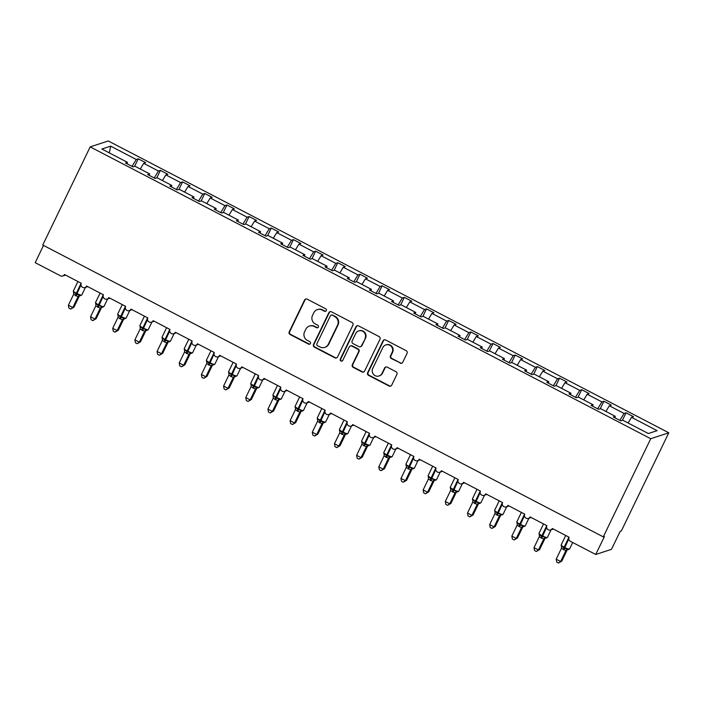 <?xml version="1.0" encoding="UTF-8"?>
<svg xmlns="http://www.w3.org/2000/svg" width="704" height="704" viewBox="0 0 704 704"><rect width="100%" height="100%" fill="white"/><g stroke="black" fill="none" stroke-linecap="round" stroke-linejoin="round"><path stroke-width="1.06" d="M326.304 310.658A1.39 1.355 -108.1 0 0 325.688 308.783L307.182 299.156A1.989 1.936 -108.1 0 0 304.586 300.018L289.212 331.83A1.989 1.936 -108.1 0 0 290.092 334.506L308.598 344.142A1.39 1.355 -108.1 0 0 310.411 343.534A1.39 1.355 -108.1 0 0 309.786 341.66L307.393 340.419A6.371 6.186 -108.1 0 1 304.559 331.857L305.844 329.208A6.371 6.186 -108.1 0 1 314.151 326.454L316.545 327.694A1.39 1.355 -108.1 0 0 318.358 327.096A1.39 1.355 -108.1 0 0 317.742 325.222L315.348 323.981A6.371 6.186 -108.1 0 1 312.506 315.418L313.79 312.77A6.371 6.186 -108.1 0 1 322.098 310.015L324.491 311.256A1.39 1.355 -108.1 0 0 326.304 310.658M400.145 363.15A1.989 1.936 -108.1 0 0 402.741 362.287L407.053 353.364A1.989 1.936 -108.1 0 0 406.173 350.689L385.625 339.988A1.989 1.936 -108.1 0 0 383.029 340.85L367.646 372.671A1.989 1.936 -108.1 0 0 368.535 375.346L389.083 386.038A1.989 1.936 -108.1 0 0 391.679 385.176L396.889 374.396A1.989 1.936 -108.1 0 0 396 371.721L387.209 367.145A1.989 1.936 -108.1 0 0 384.613 368.007L382.026 373.349A5.333 5.174 -108.1 0 1 373.472 374.361A5.333 5.174 -108.1 0 1 372.715 368.5L382.835 347.556A5.333 5.174 -108.1 0 1 391.398 346.544A5.333 5.174 -108.1 0 1 392.154 352.405L390.465 355.898A1.989 1.936 -108.1 0 0 391.354 358.574L400.611 363A1.989 1.936 -108.1 0 0 401.843 363.185M90.191 146.881L650.734 438.715L668.8 432.793L108.266 140.958L90.191 146.881L42.75 245.027L603.284 536.862L604.446 536.483L595.734 554.488L570.46 541.332A3.045 2.957 -108.1 0 1 569.105 537.24L552.253 528.466A3.045 2.957 -108.1 0 1 547.36 529.047A3.045 2.957 -108.1 0 1 546.929 525.703L530.077 516.93A3.045 2.957 -108.1 0 1 525.193 517.502A3.045 2.957 -108.1 0 1 524.762 514.158L507.91 505.384A3.045 2.957 -108.1 0 1 503.017 505.956A3.045 2.957 -108.1 0 1 502.586 502.612L485.734 493.838A3.045 2.957 -108.1 0 1 480.841 494.41A3.045 2.957 -108.1 0 1 480.41 491.066L463.558 482.293A3.045 2.957 -108.1 0 1 458.674 482.874A3.045 2.957 -108.1 0 1 458.242 479.521L441.39 470.747A3.045 2.957 -108.1 0 1 436.498 471.328A3.045 2.957 -108.1 0 1 436.066 467.975L419.214 459.21A3.045 2.957 -108.1 0 1 414.322 459.782A3.045 2.957 -108.1 0 1 413.89 456.438L397.038 447.665A3.045 2.957 -108.1 0 1 392.154 448.237A3.045 2.957 -108.1 0 1 391.723 444.893L374.871 436.119A3.045 2.957 -108.1 0 1 369.978 436.691A3.045 2.957 -108.1 0 1 369.547 433.347L352.695 424.574A3.045 2.957 -108.1 0 1 347.802 425.154A3.045 2.957 -108.1 0 1 347.371 421.802L330.519 413.028A3.045 2.957 -108.1 0 1 325.635 413.609A3.045 2.957 -108.1 0 1 325.204 410.256L308.352 401.482A3.045 2.957 -108.1 0 1 303.459 402.063A3.045 2.957 -108.1 0 1 303.028 398.719L286.176 389.946A3.045 2.957 -108.1 0 1 281.283 390.518A3.045 2.957 -108.1 0 1 280.852 387.174L264 378.4A3.045 2.957 -108.1 0 1 259.116 378.972A3.045 2.957 -108.1 0 1 258.685 375.628L241.833 366.854A3.045 2.957 -108.1 0 1 236.94 367.435A3.045 2.957 -108.1 0 1 236.509 364.082L219.657 355.309A3.045 2.957 -108.1 0 1 214.764 355.89A3.045 2.957 -108.1 0 1 214.333 352.537L197.481 343.763A3.045 2.957 -108.1 0 1 192.597 344.344A3.045 2.957 -108.1 0 1 192.166 341L175.314 332.226A3.045 2.957 -108.1 0 1 170.421 332.798A3.045 2.957 -108.1 0 1 169.99 329.454L153.138 320.681A3.045 2.957 -108.1 0 1 148.245 321.253A3.045 2.957 -108.1 0 1 147.814 317.909L130.962 309.135A3.045 2.957 -108.1 0 1 126.078 309.716A3.045 2.957 -108.1 0 1 125.638 306.363L108.794 297.59A3.045 2.957 -108.1 0 1 103.902 298.17A3.045 2.957 -108.1 0 1 103.47 294.818L86.618 286.044A3.045 2.957 -108.1 0 1 81.726 286.625A3.045 2.957 -108.1 0 1 81.294 283.281L64.442 274.507A3.045 2.957 71.9 0 1 60.474 275.818L35.2 262.662L43.525 245.432M650.734 438.715L603.284 536.862M352.906 325.169A1.989 1.936 -108.1 0 0 352.018 322.494L331.478 311.802A1.989 1.936 -108.1 0 0 328.882 312.664L313.5 344.476A1.989 1.936 -108.1 0 0 314.38 347.151L334.928 357.852A1.989 1.936 -108.1 0 0 337.524 356.99L352.906 325.169M358.547 325.89L379.095 336.591A1.989 1.936 -108.1 0 1 379.984 339.266L364.602 371.087A1.989 1.936 -108.1 0 1 362.006 371.941L353.214 367.365A1.989 1.936 -108.1 0 1 352.326 364.69L358.565 351.789A1.989 1.936 -108.1 0 0 357.676 349.114L351.842 346.078A1.989 1.936 -108.1 0 0 349.246 346.94L342.751 360.378A1.39 1.355 -108.1 0 1 340.516 360.642A1.39 1.355 -108.1 0 1 340.314 359.102L355.951 326.753A1.989 1.936 -108.1 0 1 358.547 325.89M628.074 422.972L631.514 417.322L657.131 430.654L648.349 433.532L622.741 420.2L620.752 420.842L613.307 416.97L615.287 416.319L614.794 417.745M615.287 416.319L600.565 408.654L598.585 409.306L591.131 405.425L593.111 404.774L592.618 406.199M593.111 404.774L578.389 397.109L576.409 397.76L568.964 393.879L570.944 393.228L570.451 394.654M570.944 393.228L556.222 385.563L554.233 386.214L546.788 382.334L548.768 381.691L548.275 383.108M548.768 381.691L534.046 374.018L532.066 374.669L524.612 370.788L526.592 370.146L526.099 371.571M526.592 370.146L511.87 362.481L509.89 363.123L502.445 359.251L504.425 358.6L503.932 360.026M504.425 358.6L489.702 350.935L487.714 351.586L480.269 347.706L482.249 347.054L481.756 348.48M482.249 347.054L467.526 339.39L465.546 340.041L458.093 336.16L460.073 335.509L459.58 336.934M460.073 335.509L445.35 327.844L443.37 328.495L435.917 324.614L437.906 323.963L437.413 325.389M437.906 323.963L423.174 316.298L421.194 316.95L413.75 313.069L415.73 312.426L415.237 313.852M415.73 312.426L401.007 304.762L399.027 305.404L391.574 301.532L393.554 300.881L393.061 302.306M393.554 300.881L378.831 293.216L376.851 293.867L369.398 289.986L371.386 289.335L370.894 290.761M371.386 289.335L356.655 281.67L354.675 282.322L347.23 278.441L349.21 277.79L348.718 279.215M349.21 277.79L334.488 270.125L332.508 270.776L325.054 266.895L327.034 266.244L326.542 267.67M327.034 266.244L312.312 258.579L310.332 259.23L302.878 255.35L304.858 254.707L304.374 256.133M304.858 254.707L290.136 247.042L288.156 247.685L280.711 243.813L282.691 243.162L282.198 244.587M282.691 243.162L267.969 235.497L265.989 236.148L258.535 232.267L260.515 231.616L260.022 233.042M260.515 231.616L245.793 223.951L243.813 224.602L236.359 220.722L238.339 220.07L237.855 221.496M238.339 220.07L223.617 212.406L221.637 213.057L214.192 209.176L216.172 208.525L215.679 209.95M216.172 208.525L201.45 200.86L199.47 201.511L192.016 197.63L193.996 196.988L193.503 198.414M193.996 196.988L179.274 189.323L177.294 189.966L169.84 186.094L171.82 185.442L171.336 186.868M171.82 185.442L157.098 177.778L155.118 178.429L147.673 174.548L149.653 173.897L149.16 175.322M622.415 420.306L626.05 412.79L624.07 413.442L609.347 405.777L605.898 411.435M619.846 420.376L624.07 413.442M600.239 408.76L603.874 401.245L601.894 401.896L587.171 394.231L583.73 399.89M597.678 408.83L601.894 401.896M578.072 397.214L581.698 389.708L579.718 390.35L564.995 382.686L561.554 388.344M575.502 397.285L579.718 390.35M555.896 385.669L559.53 378.162L557.55 378.805L542.828 371.14L539.378 376.798M553.326 385.739L557.55 378.805M533.72 374.123L537.354 366.617L535.374 367.268L520.652 359.603L517.211 365.253M531.15 374.194L535.374 367.268M511.553 362.586L515.178 355.071L513.198 355.722L498.476 348.058L495.035 353.716M508.983 362.657L513.198 355.722M489.377 351.041L493.011 343.526L491.031 344.177L476.309 336.512L472.859 342.17M486.807 351.111L491.031 344.177M467.201 339.495L470.835 331.98L468.855 332.631L454.133 324.966L450.692 330.625M464.631 339.566L468.855 332.631M445.034 327.95L448.659 320.443L446.679 321.086L431.957 313.421L428.516 319.079M442.464 328.02L446.679 321.086M422.858 316.404L426.492 308.898L424.512 309.549L409.781 301.884L406.34 307.534M420.288 316.474L424.512 309.549M400.682 304.867L404.316 297.352L402.336 298.003L387.614 290.338L384.173 295.997M398.112 304.938L402.336 298.003M378.514 293.322L382.14 285.806L380.16 286.458L365.438 278.793L361.997 284.451M375.945 293.392L380.16 286.458M356.338 281.776L359.973 274.261L357.993 274.912L343.262 267.247L339.821 272.906M353.769 281.846L357.993 274.912M334.162 270.23L337.797 262.724L335.817 263.366L321.094 255.702L317.654 261.36M331.593 270.301L335.817 263.366M311.995 258.685L315.621 251.178L313.641 251.83L298.918 244.165L295.478 249.814M309.426 258.755L313.641 251.83M289.819 247.148L293.454 239.633L291.465 240.284L276.742 232.619L273.302 238.278M287.25 247.218L291.465 240.284M267.643 235.602L271.278 228.087L269.298 228.738L254.575 221.074L251.134 226.732M265.074 235.673L269.298 228.738M245.476 224.057L249.102 216.542L247.122 217.193L232.399 209.528L228.958 215.186M242.906 224.127L247.122 217.193M223.3 212.511L226.934 205.005L224.946 205.647L210.223 197.982L206.782 203.641M220.73 212.582L224.946 205.647M201.124 200.966L204.758 193.459L202.778 194.11L188.056 186.446L184.615 192.095M198.554 201.036L202.778 194.11M178.957 189.429L182.582 181.914L180.602 182.565L165.88 174.9L162.439 180.558M176.387 189.499L180.602 182.565M156.781 177.883L160.415 170.368L158.426 171.019L143.704 163.354L145.684 162.703L138.239 158.822L136.259 159.474L110.642 146.142L109.34 152.909M154.211 177.954L158.426 171.019M149.653 173.897L134.93 166.232L132.95 166.883L125.497 163.002L127.477 162.351L126.984 163.777M134.605 166.338L138.239 158.822M132.035 166.408L136.259 159.474M595.734 554.488L611.486 549.322L620.198 531.318L621.35 530.939L668.8 432.793M626.05 412.79L633.494 416.671L631.514 417.322M603.874 401.245L611.327 405.126L609.347 405.777M581.698 389.708L589.151 393.58L587.171 394.231M559.53 378.162L566.975 382.034L564.995 382.686M537.354 366.617L544.808 370.498L542.828 371.14M515.178 355.071L522.632 358.952L520.652 359.603M493.011 343.526L500.456 347.406L498.476 348.058M470.835 331.98L478.289 335.861L476.309 336.512M448.659 320.443L456.113 324.315L454.133 324.966M426.492 308.898L433.937 312.778L431.957 313.421M404.316 297.352L411.77 301.233L409.781 301.884M382.14 285.806L389.594 289.687L387.614 290.338M359.973 274.261L367.418 278.142L365.438 278.793M337.797 262.724L345.25 266.596L343.262 267.247M315.621 251.178L323.074 255.059L321.094 255.702M293.454 239.633L300.898 243.514L298.918 244.165M271.278 228.087L278.731 231.968L276.742 232.619M249.102 216.542L256.555 220.422L254.575 221.074M226.934 205.005L234.379 208.877L232.399 209.528M204.758 193.459L212.203 197.34L210.223 197.982M182.582 181.914L190.036 185.794L188.056 186.446M160.415 170.368L167.86 174.249L165.88 174.9M127.477 162.351L101.86 149.019L110.642 146.142M140.263 169.013L143.704 163.354M325.75 311.247A1.39 1.355 -108.1 0 1 324.949 311.106L322.555 309.857A6.371 6.186 -108.1 0 0 317.838 309.461L317.372 309.61M309.426 326.049L309.892 325.899A6.371 6.186 -108.1 0 1 314.609 326.304L317.002 327.545A1.39 1.355 -108.1 0 0 317.794 327.686M305.95 298.971A1.989 1.936 -108.1 0 0 305.052 299.86L289.67 331.681A1.989 1.936 -108.1 0 0 290.558 334.356L309.056 343.983A1.39 1.355 -108.1 0 0 309.848 344.124M330.238 311.608A1.989 1.936 -108.1 0 0 329.34 312.506L313.958 344.326A1.989 1.936 -108.1 0 0 314.846 347.002L335.394 357.694A1.989 1.936 -108.1 0 0 336.635 357.887M332.191 315.269A1.39 1.355 -108.1 0 0 330.378 315.876L316.87 343.798A1.39 1.355 -108.1 0 0 317.495 345.673L320.021 346.993A6.371 6.186 -108.1 0 0 328.328 344.23L337.559 325.142A6.371 6.186 -108.1 0 0 334.717 316.589L332.658 315.119A1.39 1.355 -108.1 0 0 331.628 315.031L331.162 315.181M324.738 347.389L325.204 347.239A6.371 6.186 -108.1 0 0 328.786 344.08L328.328 344.23M332.658 315.119L335.183 316.43A6.371 6.186 -108.1 0 1 338.017 324.993L328.786 344.08M350.372 345.954L350.83 345.805A1.989 1.936 -108.1 0 1 352.308 345.928L358.142 348.964A1.989 1.936 -108.1 0 1 359.022 351.639L352.792 364.54A1.989 1.936 -108.1 0 0 353.672 367.215L362.472 371.791A1.989 1.936 -108.1 0 0 363.704 371.976M357.315 325.706A1.989 1.936 -108.1 0 0 356.418 326.603L340.78 358.952A1.39 1.355 -108.1 0 0 342.197 360.967M365.033 338.395A5.333 5.174 -108.1 0 0 358.714 330.906A5.333 5.174 -108.1 0 0 355.722 333.546L352.15 340.93A1.989 1.936 -108.1 0 0 353.038 343.605L358.873 346.641A1.989 1.936 -108.1 0 0 361.469 345.778L365.499 338.246A5.333 5.174 -108.1 0 0 359.181 330.757L358.714 330.906M360.351 346.764L360.809 346.614A1.989 1.936 -108.1 0 0 361.935 345.629L361.469 345.778M365.499 338.246L361.935 345.629M385.836 344.916L386.302 344.766A5.333 5.174 -108.1 0 1 392.621 352.255L390.931 355.749A1.989 1.936 -108.1 0 0 391.82 358.415L400.611 363M379.034 375.989L379.491 375.839A5.333 5.174 -108.1 0 0 382.492 373.199L382.026 373.349M385.968 366.96A1.989 1.936 -108.1 0 0 385.079 367.858L382.492 373.199M384.384 339.803A1.989 1.936 -108.1 0 0 383.495 340.701L368.113 372.522A1.989 1.936 -108.1 0 0 368.993 375.188L389.541 385.889A1.989 1.936 -108.1 0 0 390.782 386.074M73.964 307.164L70.69 309.074L72.811 307.542L78.065 296.674L73.63 294.369L68.376 305.228L72.811 307.542L73.964 307.164L79.182 296.375L78.021 296.754M73.471 290.884A4.365 0.739 25.8 0 0 73.357 290.963L73.498 292.204L73.876 291.931L76.023 293.964L81.127 283.184M75.451 295.645L76.023 293.964L80.634 295.671M78.065 296.674L79.596 294.906M73.63 294.369L73.876 291.931M70.69 309.074L68.922 308.15L68.376 305.228M96.14 318.701L92.866 320.619L94.987 319.088L100.241 308.22L95.797 305.906L90.552 316.774L94.987 319.088L96.14 318.701L101.358 307.921L100.197 308.308A2.235 2.182 155.8 0 1 102.168 307.138L102.81 307.217M95.638 302.421A4.365 0.739 25.8 0 0 95.524 302.509L95.665 303.75L96.052 303.477L98.199 305.501L103.294 294.73M97.627 307.19L98.199 305.501L101.772 306.451L102.168 307.138M100.241 308.22L101.772 306.451M95.797 305.906L96.052 303.477M92.866 320.619L91.098 319.695L90.552 316.774M118.316 330.246L115.042 332.165L117.154 330.625L122.408 319.766L117.973 317.451L112.719 328.319L117.154 330.625L118.316 330.246L123.526 319.466L122.373 319.854A2.235 2.182 155.8 0 1 124.335 318.674L124.986 318.762M123.57 319.387L123.526 319.466A2.235 1.954 45.7 0 1 123.869 318.938L123.904 318.894M117.814 313.966A4.365 0.739 25.8 0 0 117.7 314.054L118.026 315.612A2.235 2.182 155.8 0 0 117.85 315.304L118.228 315.014L120.375 317.046L125.47 306.275M119.794 318.736L120.375 317.046L123.948 317.997L124.335 318.674M122.408 319.766L123.948 317.997M117.973 317.451L118.228 315.014M115.042 332.165L113.265 331.241L112.719 328.319M140.483 341.792L137.21 343.71L139.33 342.17L144.584 331.302L140.149 328.997L134.895 339.865L139.33 342.17L140.483 341.792L145.702 331.003L144.549 331.399A2.235 2.182 155.8 0 1 146.511 330.22L147.154 330.299M145.746 330.924L145.702 331.003A2.235 1.954 45.7 0 1 146.036 330.475L146.08 330.44M139.99 325.512A4.365 0.739 25.8 0 0 139.876 325.6L140.193 327.158A2.235 2.182 155.8 0 1 140.202 327.158A2.235 2.182 155.8 0 0 140.026 326.85L140.395 326.559L142.542 328.592L147.646 317.821M141.97 330.282L142.542 328.592L146.124 329.542L146.511 330.22M144.584 331.302L146.124 329.542M140.149 328.997L140.395 326.559M137.21 343.71L135.441 342.786L134.895 339.865M162.659 353.338L159.386 355.247L161.506 353.716L166.76 342.848L162.316 340.542L157.071 351.41L161.506 353.716L162.659 353.338L167.878 342.549L166.716 342.936A2.235 2.182 155.8 0 1 168.687 341.766L169.33 341.845M162.158 337.058A4.365 0.739 25.8 0 0 162.043 337.146L162.184 338.378L162.571 338.105L164.718 340.138L169.814 329.366M164.146 341.818L164.718 340.138L168.291 341.079L168.687 341.766M166.76 342.848L168.291 341.079M162.316 340.542L162.571 338.105M159.386 355.247L157.617 354.323L157.071 351.41M184.835 364.883L181.562 366.793L183.674 365.262L188.927 354.394L184.492 352.088L179.238 362.947L183.674 365.262L184.835 364.883L190.045 354.094L188.892 354.482A2.235 2.182 155.8 0 1 190.854 353.311L191.506 353.39M190.089 354.015L190.045 354.094A2.235 1.954 45.7 0 1 190.388 353.566L190.423 353.531M184.334 348.603A4.365 0.739 25.8 0 0 184.219 348.682L184.545 350.24A2.235 2.182 155.8 0 0 184.369 349.932L184.747 349.65L186.894 351.683L191.99 340.903M186.314 353.364L186.894 351.683L190.467 352.625L190.854 353.311M188.927 354.394L190.467 352.625M184.492 352.088L184.747 349.65M181.562 366.793L179.784 365.869L179.238 362.947M207.002 376.42L203.729 378.338L205.85 376.807L211.103 365.939L206.668 363.625L201.414 374.493L205.85 376.807L207.002 376.42L212.221 365.64L211.068 366.027A2.235 2.182 155.8 0 1 213.03 364.857L213.673 364.936M212.265 365.561L212.221 365.64A2.235 1.954 45.7 0 1 212.555 365.112M206.51 360.14A4.365 0.739 25.8 0 0 206.395 360.228L206.712 361.786A2.235 2.182 155.8 0 1 206.721 361.786A2.235 2.182 155.8 0 0 206.545 361.478L209.062 363.22L214.166 352.449M208.49 364.91L209.062 363.22L212.643 364.17L213.03 364.857M211.103 365.939L212.643 364.17M206.668 363.625L206.914 361.196M203.729 378.338L201.96 377.414L201.414 374.493M229.178 387.966L225.905 389.884L228.026 388.344L233.279 377.485L228.835 375.17L223.59 386.038L228.026 388.344L229.178 387.966L234.397 377.186L233.235 377.573A2.235 2.182 155.8 0 1 235.206 376.394L235.849 376.482M228.677 371.686A4.365 0.739 25.8 0 0 228.562 371.774L228.703 373.006L229.09 372.733L231.238 374.766L236.333 363.994M230.666 376.455L231.238 374.766L234.81 375.716L235.206 376.394M233.279 377.485L234.81 375.716M228.835 375.17L229.09 372.733M225.905 389.884L224.136 388.96L223.59 386.038M251.354 399.511L248.081 401.43L250.193 399.89L255.446 389.022L251.011 386.716L245.758 397.584L250.193 399.89L251.354 399.511L256.564 388.722L255.411 389.11M256.608 388.643L256.564 388.722A2.235 1.954 45.7 0 1 256.907 388.194M250.853 383.231A4.365 0.739 25.8 0 0 250.738 383.319L251.064 384.877A2.235 2.182 155.8 0 0 250.888 384.569L251.266 384.278L253.414 386.311L258.509 375.54M252.833 388.001L253.414 386.311L258.025 388.018M255.446 389.022L256.986 387.262M251.011 386.716L251.266 384.278M248.081 401.43L246.303 400.506L245.758 397.584M273.53 411.057L270.257 412.966L272.369 411.435L277.622 400.567L273.187 398.262L267.934 409.13L272.369 411.435L273.53 411.057L278.74 400.268L277.587 400.655A2.235 2.182 155.8 0 1 279.55 399.485L280.192 399.564M278.784 400.189L278.74 400.268A2.235 1.954 45.7 0 1 279.074 399.74M273.029 394.777A4.365 0.739 25.8 0 0 272.914 394.865L273.231 396.414A2.235 2.182 155.8 0 0 273.064 396.106L273.434 395.824L275.581 397.857L280.685 387.086M275.009 399.546L275.581 397.857L279.162 398.798L279.55 399.485M277.622 400.567L279.162 398.798M273.187 398.262L273.434 395.824M270.257 412.966L268.479 412.051L267.934 409.13M295.698 422.602L292.424 424.512L294.545 422.981L299.798 412.113L295.354 409.807L290.11 420.666L294.545 422.981L295.698 422.602L300.916 411.814L299.754 412.201A2.235 2.182 155.8 0 1 301.726 411.03L302.368 411.11M295.196 406.322A4.365 0.739 25.8 0 0 295.082 406.402L295.407 407.959A2.235 2.182 155.8 0 0 295.24 407.651L295.61 407.37L297.757 409.402L302.852 398.622M297.185 411.083L297.757 409.402L301.33 410.344L301.726 411.03M299.798 412.113L301.33 410.344M295.354 409.807L295.61 407.37M292.424 424.512L290.655 423.588L290.11 420.666M317.874 434.139L314.6 436.058L316.712 434.526L321.966 423.658L317.53 421.344L312.277 432.212L316.712 434.526L317.874 434.139L323.083 423.359L321.93 423.738M323.127 423.28L323.083 423.359A2.235 1.954 45.7 0 1 323.426 422.831M317.372 417.859A4.365 0.739 25.8 0 0 317.258 417.947L317.583 419.505A2.235 2.182 155.8 0 0 317.407 419.197L317.786 418.915L319.933 420.939L325.028 410.168M319.352 422.629L319.933 420.939L324.544 422.655M321.966 423.658L323.506 421.89M317.53 421.344L317.786 418.915M314.6 436.058L312.831 435.134L312.277 432.212M340.05 445.685L336.776 447.603L338.888 446.063L344.142 435.204L339.706 432.89L334.453 443.758L338.888 446.063L340.05 445.685L345.259 434.905L344.098 435.283M339.548 429.405A4.365 0.739 25.8 0 0 339.434 429.493L339.583 430.742L339.953 430.452L342.1 432.485L347.204 421.714M341.528 434.174L342.1 432.485L346.711 434.201M344.142 435.204L345.682 433.435M339.706 432.89L339.953 430.452M336.776 447.603L334.998 446.679L334.453 443.758M362.217 457.23L358.943 459.149L361.064 457.609L366.318 446.75L361.874 444.435L356.629 455.303L361.064 457.609L362.217 457.23L367.435 446.442L366.274 446.829M361.715 440.95A4.365 0.739 25.8 0 0 361.601 441.038L361.742 442.27L362.129 441.998L364.276 444.03L369.371 433.259M363.704 445.72L364.276 444.03L368.887 445.738M366.318 446.75L367.849 444.981M361.874 444.435L362.129 441.998M358.943 459.149L357.174 458.225L356.629 455.303M384.393 468.776L381.119 470.686L383.231 469.154L388.485 458.286L384.05 455.981L378.796 466.849L383.231 469.154L384.393 468.776L389.602 457.987L388.45 458.366M383.891 452.496A4.365 0.739 25.8 0 0 383.777 452.584L383.926 453.834L384.305 453.543L386.452 455.576L391.547 444.805M385.871 457.266L386.452 455.576L391.063 457.283M388.485 458.286L390.025 456.518M384.05 455.981L384.305 453.543M381.119 470.686L379.35 469.77L378.796 466.849M406.569 480.322L403.295 482.231L405.407 480.7L410.661 469.832L406.226 467.526L400.972 478.386L405.407 480.7L406.569 480.322L411.778 469.533L410.626 469.92A2.235 2.182 155.8 0 1 412.588 468.75L413.23 468.829M406.067 464.042A4.365 0.739 25.8 0 0 405.953 464.13L406.094 465.362L406.472 465.089L408.619 467.122L413.723 456.342M408.047 468.802L408.619 467.122L412.201 468.063L412.588 468.75M410.661 469.832L412.201 468.063M406.226 467.526L406.472 465.089M403.295 482.231L401.518 481.307L400.972 478.386M428.736 491.867L425.462 493.777L427.583 492.246L432.837 481.378L428.393 479.063L423.148 489.931L427.583 492.246L428.736 491.867L433.954 481.078L432.802 481.466A2.235 2.182 155.8 0 1 434.764 480.295L435.406 480.374M428.243 475.578A4.365 0.739 25.8 0 0 428.12 475.666L428.261 476.907L428.648 476.634L430.795 478.658L435.89 467.887M430.223 480.348L430.795 478.658L434.368 479.609L434.764 480.295M432.837 481.378L434.368 479.609M428.393 479.063L428.648 476.634M425.462 493.777L423.694 492.853L423.148 489.931M450.912 503.404L447.638 505.322L449.75 503.782L455.004 492.923L450.569 490.609L445.315 501.477L449.75 503.782L450.912 503.404L456.122 492.624L454.969 493.011A2.235 2.182 155.8 0 1 456.931 491.841L457.582 491.92M456.166 492.545L456.122 492.624A2.235 1.954 45.7 0 1 456.465 492.096L456.5 492.052M450.41 487.124A4.365 0.739 25.8 0 0 450.296 487.212L450.437 488.444L450.824 488.171L452.971 490.204L458.066 479.433M452.39 491.894L452.971 490.204L456.544 491.154L456.931 491.841M455.004 492.923L456.544 491.154M450.569 490.609L450.824 488.171M447.638 505.322L445.87 504.398L445.315 501.477M473.088 514.95L469.814 516.868L471.926 515.328L477.18 504.469L472.745 502.154L467.491 513.022L471.926 515.328L473.088 514.95L478.298 504.17L477.145 504.557A2.235 2.182 155.8 0 1 479.107 503.378L479.758 503.466M472.586 498.67A4.365 0.739 25.8 0 0 472.472 498.758L472.622 500.007L472.991 499.717L475.138 501.75L480.242 490.978M474.566 503.439L475.138 501.75L478.72 502.7L479.107 503.378M477.18 504.469L478.72 502.7M472.745 502.154L472.991 499.717M469.814 516.868L468.037 515.944L467.491 513.022M495.255 526.495L491.982 528.405L494.102 526.874L499.356 516.006L494.912 513.7L489.667 524.568L494.102 526.874L495.255 526.495L500.474 515.706L499.321 516.094A2.235 2.182 155.8 0 1 501.283 514.923L501.926 515.002M500.509 515.627L500.474 515.706A2.235 1.954 45.7 0 1 500.808 515.178L500.852 515.143M494.762 510.215A4.365 0.739 25.8 0 0 494.639 510.303L494.965 511.852A2.235 2.182 155.8 0 1 494.965 511.861A2.235 2.182 155.8 0 0 494.798 511.553L495.167 511.262L497.314 513.295L502.41 502.524M496.742 514.985L497.314 513.295L500.887 514.246L501.283 514.923M499.356 516.006L500.887 514.246M494.912 513.7L495.167 511.262M491.982 528.405L490.213 527.49L489.667 524.568M517.431 538.041L514.158 539.95L516.27 538.419L521.523 527.551L517.088 525.246L511.834 536.114L516.27 538.419L517.431 538.041L522.641 527.252L521.488 527.639A2.235 2.182 155.8 0 1 523.45 526.469L524.102 526.548M522.685 527.173L522.641 527.252A2.235 1.954 45.7 0 1 522.984 526.724L523.019 526.689M516.93 521.761A4.365 0.739 25.8 0 0 516.815 521.849L517.141 523.398A2.235 2.182 155.8 0 0 516.974 523.09L517.343 522.808L519.49 524.841L524.586 514.061M518.91 526.522L519.49 524.841L523.063 525.782L523.45 526.469M521.523 527.551L523.063 525.782M517.088 525.246L517.343 522.808M514.158 539.95L512.389 539.026L511.834 536.114M539.607 549.586L536.334 551.496L538.446 549.965L543.699 539.097L539.264 536.782L534.01 547.65L538.446 549.965L539.607 549.586L544.817 538.798L543.664 539.185A2.235 2.182 155.8 0 1 545.626 538.014L546.278 538.094M539.106 533.306A4.365 0.739 25.8 0 0 538.991 533.386L539.317 534.943A2.235 2.182 155.8 0 0 539.141 534.635L541.658 536.378L546.762 525.606M541.086 538.067L541.658 536.378L545.239 537.328L545.626 538.014M543.699 539.097L545.239 537.328M539.264 536.782L539.51 534.354M536.334 551.496L534.556 550.572L534.01 547.65M561.774 561.123L558.501 563.042L560.622 561.502L565.875 550.642L561.44 548.328L556.186 559.196L560.622 561.502L561.774 561.123L566.993 550.343L565.831 550.722M567.028 550.264L566.993 550.343A2.235 1.954 45.7 0 1 567.327 549.815M561.282 544.843A4.365 0.739 25.8 0 0 561.167 544.931L561.484 546.489A2.235 2.182 155.8 0 0 561.317 546.181L561.686 545.89L563.834 547.923L568.929 537.152M563.262 549.613L563.834 547.923L568.445 549.639M565.875 550.642L567.406 548.874M561.44 548.328L561.686 545.89M558.501 563.042L556.732 562.118L556.186 559.196M322.555 309.857L322.098 310.015M317.002 327.545L316.545 327.694M314.609 326.304L314.151 326.454M309.056 343.983L308.598 344.142M290.558 334.356L290.092 334.506M289.67 331.681L289.212 331.83M305.052 299.86L304.586 300.018M324.949 311.106L324.491 311.256M335.394 357.694L334.928 357.852M314.846 347.002L314.38 347.151M313.958 344.326L313.5 344.476M329.34 312.506L328.882 312.664M338.017 324.993L337.559 325.142M335.183 316.43L334.717 316.589M362.472 371.791L362.006 371.941M353.672 367.215L353.214 367.365M352.792 364.54L352.326 364.69M359.022 351.639L358.565 351.789M358.142 348.964L357.676 349.114M352.308 345.928L351.842 346.078M340.78 358.952L340.314 359.102M356.418 326.603L355.951 326.753M391.82 358.415L391.354 358.574M390.931 355.749L390.465 355.898M392.621 352.255L392.154 352.405M385.079 367.858L384.613 368.007M389.541 385.889L389.083 386.038M368.993 375.188L368.535 375.346M368.113 372.522L367.646 372.671M383.495 340.701L383.029 340.85M77.924 281.521L73.357 290.963A4.365 0.739 25.8 0 0 76.287 293.19L76.815 293.471A4.365 0.739 25.8 0 0 81.629 295.126A4.365 0.739 25.8 0 0 81.743 295.046L79.561 295.812M75.979 295.926L81.004 284.821M79.165 296.393A2.235 1.954 45.7 0 1 79.517 295.847M78.03 296.762A2.235 2.182 155.8 0 1 79.992 295.592M73.506 292.213A2.235 2.182 155.8 0 1 73.674 292.521A2.235 2.182 155.8 0 1 73.682 292.521A2.235 2.182 155.8 0 1 73.832 293.04M100.091 293.066L95.524 302.509A4.365 0.739 25.8 0 0 98.463 304.735L98.991 305.017A4.365 0.739 25.8 0 0 103.805 306.671A4.365 0.739 25.8 0 0 103.919 306.583L101.728 307.349M98.155 307.472L103.171 296.366M101.341 307.93A2.235 1.954 45.7 0 1 101.693 307.393M95.682 303.758A2.235 2.182 155.8 0 1 95.85 304.066L95.85 304.066A2.235 2.182 155.8 0 1 96.008 304.577M122.267 304.612L117.7 314.054A4.365 0.739 25.8 0 0 120.63 316.281L121.167 316.554A4.365 0.739 25.8 0 0 125.972 318.217A4.365 0.739 25.8 0 0 126.086 318.129L124.714 318.78M120.331 319.009L125.347 307.912M118.184 316.316L118.026 315.612A2.235 2.182 155.8 0 1 118.184 316.122M144.443 316.149L139.876 325.6A4.365 0.739 25.8 0 0 142.806 327.826L143.334 328.099A4.365 0.739 25.8 0 0 148.148 329.762A4.365 0.739 25.8 0 0 148.262 329.674L146.89 330.326M142.498 330.554L147.523 319.449M140.351 327.853L140.202 327.158A2.235 2.182 155.8 0 1 140.351 327.668M166.61 327.694L162.043 337.146A4.365 0.739 25.8 0 0 164.982 339.372L165.51 339.645A4.365 0.739 25.8 0 0 170.324 341.308A4.365 0.739 25.8 0 0 170.438 341.22L168.247 341.986M164.674 342.1L169.69 330.994M167.86 342.566A2.235 1.954 45.7 0 1 168.212 342.021M162.202 338.386A2.235 2.182 155.8 0 1 162.369 338.694A2.235 2.182 155.8 0 1 162.369 338.703A2.235 2.182 155.8 0 1 162.527 339.214M188.786 339.24L184.219 348.682A4.365 0.739 25.8 0 0 187.15 350.909L187.686 351.19A4.365 0.739 25.8 0 0 192.491 352.845A4.365 0.739 25.8 0 0 192.606 352.766L190.37 353.575M186.85 353.646L191.866 342.54M184.703 350.944L184.545 350.24A2.235 2.182 155.8 0 1 184.703 350.759M210.962 350.786L206.395 360.228A4.365 0.739 25.8 0 0 209.326 362.454L209.854 362.736A4.365 0.739 25.8 0 0 214.667 364.39A4.365 0.739 25.8 0 0 214.782 364.302L212.599 365.068M209.018 365.191L214.042 354.086M206.87 362.49L206.721 361.786A2.235 2.182 155.8 0 1 206.87 362.296M233.13 362.331L228.562 371.774A4.365 0.739 25.8 0 0 231.502 374L232.03 374.273A4.365 0.739 25.8 0 0 236.843 375.936A4.365 0.739 25.8 0 0 236.958 375.848L234.766 376.614M231.194 376.728L236.21 365.631M234.379 377.194A2.235 1.954 45.7 0 1 234.731 376.658M228.721 373.023A2.235 2.182 155.8 0 1 228.888 373.331L228.888 373.331A2.235 2.182 155.8 0 1 229.046 373.842M255.306 373.868L250.738 383.319A4.365 0.739 25.8 0 0 253.669 385.546L254.206 385.818A4.365 0.739 25.8 0 0 259.01 387.482A4.365 0.739 25.8 0 0 259.125 387.394L256.942 388.159M253.37 388.274L258.386 377.168M255.411 389.118A2.235 2.182 155.8 0 1 257.374 387.939M251.222 385.572L251.064 384.877A2.235 2.182 155.8 0 1 251.222 385.387M277.482 385.414L272.914 394.865A4.365 0.739 25.8 0 0 275.845 397.091L276.373 397.364A4.365 0.739 25.8 0 0 281.186 399.027A4.365 0.739 25.8 0 0 281.301 398.939L279.118 399.705M275.537 399.819L280.562 388.714M273.231 396.414A2.235 2.182 155.8 0 1 273.24 396.422A2.235 2.182 155.8 0 1 273.39 396.933M299.649 396.959L295.082 406.402A4.365 0.739 25.8 0 0 298.021 408.628L298.549 408.91A4.365 0.739 25.8 0 0 303.362 410.564A4.365 0.739 25.8 0 0 303.477 410.485L301.286 411.25A2.235 1.954 45.7 0 0 300.898 411.831M297.713 411.365L302.729 400.259M295.566 408.663L295.407 407.959A2.235 2.182 155.8 0 1 295.566 408.478M321.825 408.505L317.258 417.947A4.365 0.739 25.8 0 0 320.188 420.174L320.725 420.455A4.365 0.739 25.8 0 0 325.53 422.11A4.365 0.739 25.8 0 0 325.644 422.022L323.462 422.796M319.889 422.91L324.905 411.805M321.93 423.746A2.235 2.182 155.8 0 1 323.893 422.576M317.742 420.209L317.583 419.505A2.235 2.182 155.8 0 1 317.742 420.024M344.001 420.05L339.434 429.493A4.365 0.739 25.8 0 0 342.364 431.719L342.892 431.992A4.365 0.739 25.8 0 0 347.706 433.655A4.365 0.739 25.8 0 0 347.82 433.567L345.638 434.333M342.065 434.447L347.081 423.35M345.242 434.914A2.235 1.954 45.7 0 1 345.594 434.377M344.106 435.292A2.235 2.182 155.8 0 1 346.069 434.113M339.583 430.742A2.235 2.182 155.8 0 1 339.75 431.05A2.235 2.182 155.8 0 1 339.759 431.05A2.235 2.182 155.8 0 1 339.909 431.561M366.168 431.587L361.601 441.038A4.365 0.739 25.8 0 0 364.54 443.265L365.068 443.538A4.365 0.739 25.8 0 0 369.882 445.201A4.365 0.739 25.8 0 0 369.996 445.113L367.805 445.878M364.232 445.993L369.248 434.887M367.418 446.459A2.235 1.954 45.7 0 1 367.77 445.914M366.282 446.838A2.235 2.182 155.8 0 1 368.245 445.658M362.085 443.291L361.75 442.27A2.235 2.182 155.8 0 1 361.926 442.596L361.926 442.596A2.235 2.182 155.8 0 1 362.085 443.106M388.344 443.133L383.777 452.584A4.365 0.739 25.8 0 0 386.707 454.81L387.244 455.083A4.365 0.739 25.8 0 0 392.049 456.746A4.365 0.739 25.8 0 0 392.163 456.658L389.981 457.424M386.408 457.538L391.424 446.433M389.594 458.005A2.235 1.954 45.7 0 1 389.946 457.459M388.45 458.374A2.235 2.182 155.8 0 1 390.412 457.204M383.926 453.834A2.235 2.182 155.8 0 1 384.102 454.133A2.235 2.182 155.8 0 1 384.102 454.142A2.235 2.182 155.8 0 1 384.261 454.652M410.52 454.678L405.953 464.13A4.365 0.739 25.8 0 0 408.883 466.347L409.42 466.629A4.365 0.739 25.8 0 0 414.225 468.283A4.365 0.739 25.8 0 0 414.339 468.204L412.157 468.97M408.584 469.084L413.6 457.978M411.761 469.55A2.235 1.954 45.7 0 1 412.122 469.005M406.102 465.37A2.235 2.182 155.8 0 1 406.278 465.678A2.235 2.182 155.8 0 1 406.278 465.687A2.235 2.182 155.8 0 1 406.428 466.198M432.687 466.224L428.12 475.666A4.365 0.739 25.8 0 0 431.059 477.893L431.587 478.174A4.365 0.739 25.8 0 0 436.401 479.829A4.365 0.739 25.8 0 0 436.515 479.741L434.324 480.515M430.751 480.63L435.767 469.524M433.937 481.096A2.235 1.954 45.7 0 1 434.289 480.55M428.278 476.916A2.235 2.182 155.8 0 1 428.446 477.224L428.446 477.224A2.235 2.182 155.8 0 1 428.604 477.743M454.863 477.77L450.296 487.212A4.365 0.739 25.8 0 0 453.226 489.438L453.763 489.72A4.365 0.739 25.8 0 0 458.568 491.374A4.365 0.739 25.8 0 0 458.682 491.286L457.31 491.938M452.927 492.166L457.943 481.07M450.454 488.462A2.235 2.182 155.8 0 1 450.622 488.77L450.622 488.77A2.235 2.182 155.8 0 1 450.78 489.28M477.039 489.306L472.472 498.758A4.365 0.739 25.8 0 0 475.402 500.984L475.939 501.257A4.365 0.739 25.8 0 0 480.744 502.92A4.365 0.739 25.8 0 0 480.858 502.832L479.486 503.483M475.103 503.712L480.119 492.606M478.28 504.178A2.235 1.954 45.7 0 1 478.641 503.633M472.622 500.007A2.235 2.182 155.8 0 1 472.798 500.315L472.798 500.315A2.235 2.182 155.8 0 1 472.947 500.826M499.206 500.852L494.639 510.303A4.365 0.739 25.8 0 0 497.578 512.53L498.106 512.802A4.365 0.739 25.8 0 0 502.92 514.466A4.365 0.739 25.8 0 0 503.034 514.378L500.79 515.196M497.27 515.258L502.286 504.152M495.123 512.556L494.965 511.861A2.235 2.182 155.8 0 1 495.123 512.371M521.382 512.398L516.815 521.849A4.365 0.739 25.8 0 0 519.746 524.066L520.282 524.348A4.365 0.739 25.8 0 0 525.087 526.002A4.365 0.739 25.8 0 0 525.21 525.923L523.829 526.566M519.446 526.803L524.462 515.698M517.141 523.398A2.235 2.182 155.8 0 1 517.141 523.406A2.235 2.182 155.8 0 1 517.299 523.917M543.558 523.943L538.991 533.386A4.365 0.739 25.8 0 0 541.922 535.612L542.458 535.894A4.365 0.739 25.8 0 0 547.263 537.548A4.365 0.739 25.8 0 0 547.378 537.46L545.195 538.234M541.622 538.349L546.638 527.243M544.799 538.815A2.235 1.954 45.7 0 1 545.16 538.27M539.475 535.647L539.317 534.943A2.235 2.182 155.8 0 1 539.466 535.462M565.726 535.489L561.167 544.931A4.365 0.739 25.8 0 0 564.098 547.158L564.626 547.439A4.365 0.739 25.8 0 0 569.439 549.094A4.365 0.739 25.8 0 0 569.554 549.006L567.371 549.771M563.79 549.886L568.806 538.789M565.84 550.73A2.235 2.182 155.8 0 1 567.802 549.56M561.642 547.193L561.484 546.489A2.235 2.182 155.8 0 1 561.642 546.999M87.736 286.625L84.902 287.558M65.56 275.088L62.735 276.012M109.903 298.17L107.078 299.103M132.079 309.716L129.254 310.64M154.255 321.262L151.422 322.186M176.422 332.807L173.598 333.731M198.598 344.344L195.774 345.277M220.774 355.89L217.941 356.822M242.942 367.435L240.117 368.359M265.118 378.981L262.293 379.905M287.294 390.526L284.46 391.45M309.461 402.063L306.636 402.996M331.637 413.609L328.812 414.542M353.813 425.154L350.979 426.078M375.98 436.7L373.155 437.624M398.156 448.246L395.331 449.17M420.332 459.791L417.498 460.715M442.499 471.328L439.674 472.261M464.675 482.874L461.85 483.798M486.851 494.419L484.018 495.343M509.018 505.965L506.194 506.889M531.194 517.51L528.37 518.434M553.37 529.047L550.537 529.98M81.743 295.046L85.448 287.382M73.682 292.521L73.832 293.225M103.919 306.583L107.624 298.918M95.665 303.75L96.008 304.77M126.086 318.129L129.791 310.464M124.722 318.78L123.851 318.947M148.262 329.674L151.967 322.01M146.898 330.326L146.018 330.493M170.438 341.22L174.143 333.555M162.184 338.378L162.527 339.398M192.606 352.766L196.31 345.101M214.782 364.302L218.486 356.638M236.958 375.848L240.662 368.183M228.703 373.006L229.046 374.035M259.125 387.394L262.83 379.729M281.301 398.939L285.006 391.274M273.24 396.422L273.398 397.118M303.477 410.485L307.182 402.82M325.644 422.022L329.358 414.357M347.82 433.567L351.525 425.902M339.574 430.725L339.918 431.754M369.996 445.113L373.701 437.448M392.163 456.658L395.877 448.994M383.918 453.816L384.261 454.837M414.339 468.204L418.044 460.539M406.094 465.362L406.437 466.382M436.515 479.741L440.22 472.076M428.27 476.907L428.604 477.928M458.682 491.286L462.396 483.622M457.318 491.938L456.447 492.105M450.437 488.453L450.78 489.474M480.858 502.832L484.563 495.167M479.494 503.483L478.676 503.598M472.613 499.99L472.956 501.01M503.034 514.378L506.739 506.713M525.21 525.923L528.915 518.258M523.838 526.574L522.966 526.733M517.141 523.406L517.299 524.102M547.378 537.46L551.082 529.795M569.554 549.006L572.704 542.494"/></g></svg>
